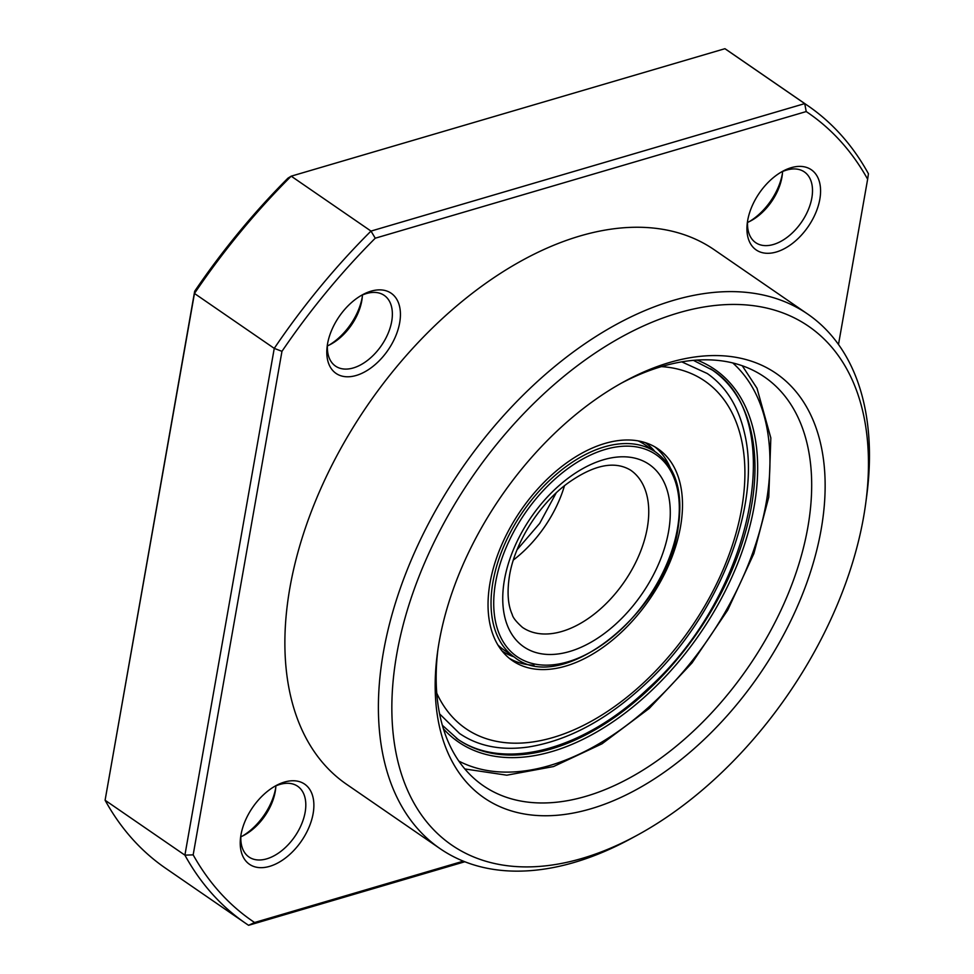 <?xml version="1.0" encoding="UTF-8"?>
<svg xmlns="http://www.w3.org/2000/svg" width="974" height="974" viewBox="0 0 974 974"><rect width="100%" height="100%" fill="white"/><g stroke="black" fill="none" stroke-linecap="round" stroke-linejoin="round"><path stroke-width="1.46" d="M399.681 322.723A48.663 29.634 -55.5 0 1 357.129 375.185A48.663 29.634 -55.5 0 1 327.203 346.123A48.663 29.634 -55.5 0 1 327.532 343.919A48.663 29.634 -55.5 0 1 362.547 294.745A48.663 29.634 -55.5 0 1 399.681 322.723M327.52 344.005A42.929 26.14 124.5 0 0 335.531 366.114A42.929 26.14 124.5 0 0 368.245 359.82A42.929 26.14 124.5 0 0 391.706 321.396A42.929 26.14 124.5 0 0 384.206 295.378A42.929 26.14 124.5 0 0 360.684 295.804M819.828 199.244A48.663 29.634 -55.5 0 1 777.264 251.706A48.663 29.634 -55.5 0 1 747.338 222.644A48.663 29.634 -55.5 0 1 747.679 220.453A48.663 29.634 -55.5 0 1 782.694 171.266A48.663 29.634 -55.5 0 1 819.828 199.244M747.667 220.526A42.929 26.14 124.5 0 0 755.678 242.648A42.929 26.14 124.5 0 0 788.392 236.353A42.929 26.14 124.5 0 0 811.841 197.917A42.929 26.14 124.5 0 0 804.354 171.911A42.929 26.14 124.5 0 0 780.831 172.337M313.129 813.607A48.663 29.634 -55.5 0 1 270.577 866.069A48.663 29.634 -55.5 0 1 240.639 837.007A48.663 29.634 -55.5 0 1 240.98 834.815A48.663 29.634 -55.5 0 1 275.995 785.628A48.663 29.634 -55.5 0 1 313.129 813.607M240.968 834.888A42.929 26.14 124.5 0 0 248.979 857.01A42.929 26.14 124.5 0 0 281.693 850.716A42.929 26.14 124.5 0 0 305.142 812.279A42.929 26.14 124.5 0 0 297.654 786.261A42.929 26.14 124.5 0 0 274.132 786.688M749.274 221.634A48.663 29.634 124.5 0 0 782.414 173.506A48.663 29.634 124.5 0 0 782.426 173.433M782.548 171.546A42.929 26.14 -55.5 0 1 782.219 175.393A42.929 26.14 -55.5 0 1 781.915 177.329A42.929 26.14 -55.5 0 1 751.027 220.733A42.929 26.14 -55.5 0 1 747.545 222.425M329.127 345.1A48.663 29.634 124.5 0 0 362.279 296.985A48.663 29.634 124.5 0 0 362.291 296.912M362.413 295.012A42.929 26.14 -55.5 0 1 362.072 298.86A42.929 26.14 -55.5 0 1 361.78 300.808A42.929 26.14 -55.5 0 1 330.88 344.199A42.929 26.14 -55.5 0 1 327.398 345.892M242.575 835.984A48.663 29.634 124.5 0 0 275.727 787.869A48.663 29.634 124.5 0 0 275.739 787.796M275.861 785.896A42.929 26.14 -55.5 0 1 275.52 789.756A42.929 26.14 -55.5 0 1 275.216 791.692A42.929 26.14 -55.5 0 1 244.328 835.083A42.929 26.14 -55.5 0 1 240.846 836.776M821.143 529.552A257.599 156.863 -55.5 0 1 595.832 807.263A257.599 156.863 -55.5 0 1 437.375 653.42A257.599 156.863 -55.5 0 1 439.177 641.793A257.599 156.863 -55.5 0 1 624.541 381.406A257.599 156.863 -55.5 0 1 821.143 529.552M437.862 649.975A248.066 151.055 124.5 0 0 483.311 785.738A248.066 151.055 124.5 0 0 672.316 749.383A248.066 151.055 124.5 0 0 807.836 527.336A248.066 151.055 124.5 0 0 764.541 377.023A248.066 151.055 124.5 0 0 621.509 383.086M863.585 517.072A314.846 191.72 124.5 0 0 865.776 502.876A314.846 191.72 124.5 0 0 672.109 314.833A314.846 191.72 124.5 0 0 396.735 654.272A314.846 191.72 124.5 0 0 637.02 835.327A314.846 191.72 124.5 0 0 863.585 517.072M637.02 835.327L630.994 838.602A324.391 197.527 -55.5 0 1 440.041 848.622A324.391 197.527 -55.5 0 1 383.427 652.056A324.391 197.527 -55.5 0 1 560.647 361.695A324.391 197.527 -55.5 0 1 807.811 314.152A324.391 197.527 -55.5 0 1 866.69 496.07L865.776 502.876M440.041 848.622L346.525 784.265A324.391 197.527 -55.5 0 1 289.911 587.712A324.391 197.527 -55.5 0 1 467.13 297.338A324.391 197.527 -55.5 0 1 714.295 249.794L807.811 314.152M291.202 176.172L370.997 231.082L804.731 103.609L724.936 48.7L291.202 176.172A496.131 302.098 124.5 0 0 194.459 293.466L105.095 800.238L184.902 855.148L274.254 348.375L194.459 293.466L194.666 291.263A490.397 298.616 -55.5 0 1 287.975 178.145L291.202 176.172M281.961 351.334L274.254 348.375A496.131 302.098 -55.5 0 1 370.997 231.082L375.258 238.204A490.397 298.616 124.5 0 0 281.961 351.334L193.169 854.855A490.397 298.616 124.5 0 0 254.591 922.512L463.356 861.15M194.666 291.263L105.095 800.238A496.131 302.098 124.5 0 0 165.629 868.26L245.424 923.169A496.131 302.098 -55.5 0 1 184.902 855.148L193.169 854.855M464.841 861.746L248.589 925.3A496.131 302.098 -55.5 0 1 245.424 923.169M838.492 344.467L867.639 179.204A490.397 298.616 124.5 0 0 806.216 111.56L804.731 103.609A496.131 302.098 -55.5 0 1 807.896 105.74L728.102 50.831A496.131 302.098 124.5 0 0 724.936 48.7M807.896 105.74A496.131 302.098 -55.5 0 1 868.431 173.762L867.639 179.204M806.216 111.56L375.258 238.204M248.589 925.3L254.591 922.512M654.918 446.896A128.519 78.261 -55.5 0 1 670.1 467.447M548.8 477.65A128.519 78.261 -55.5 0 1 658.12 448.917A128.519 78.261 -55.5 0 1 621.741 631.919A128.519 78.261 -55.5 0 1 512.421 660.652A128.519 78.261 -55.5 0 1 548.8 477.65M534.008 665.23A128.519 78.261 -55.5 0 1 509.39 658.387M647.272 527.993A95.403 58.099 124.5 0 0 630.628 470.174C614.704 460.592 593.982 464.756 568.475 482.702C539.669 503.29 514.856 542.579 509.524 575.537C506.943 591.827 507.831 604.793 512.214 614.436C512.811 617.504 516.22 621.814 522.454 627.378A95.403 58.099 124.5 0 0 595.151 613.389A95.403 58.099 124.5 0 0 647.272 527.993M504.459 579.749A110.671 67.389 -55.5 0 1 603.417 459.777A110.671 67.389 -55.5 0 1 668.566 531.524A110.671 67.389 -55.5 0 1 569.607 651.509A110.671 67.389 -55.5 0 1 504.459 579.749M564.47 485.758A95.403 58.099 -55.5 0 1 513.371 560.026M514.686 657.353A124.514 75.814 -55.5 0 1 492.966 581.916A124.514 75.814 -55.5 0 1 560.987 470.466A124.514 75.814 -55.5 0 1 655.855 452.216C676.212 467.35 683.614 492.747 678.038 528.407C666.569 612.963 561.511 695.826 514.686 657.353L504.094 650.06A124.514 75.814 -55.5 0 1 497.763 644.825M513.822 656.756A126.413 76.983 -55.5 0 1 502 650.936M638.104 440.881A124.514 75.814 -55.5 0 1 645.251 444.923L655.855 452.216M495.62 582.355A122.602 74.657 -55.5 0 1 605.244 449.44A122.602 74.657 -55.5 0 1 677.405 528.931A122.602 74.657 -55.5 0 1 567.793 661.845A122.602 74.657 -55.5 0 1 495.62 582.355M645.324 442.659A126.413 76.983 -55.5 0 1 654.978 451.619M458.803 761.071A242.343 147.561 124.5 0 0 642.219 712.822A242.343 147.561 124.5 0 0 766.867 498.749A242.343 147.561 124.5 0 0 732.752 362.949M693.415 360.356L712.371 370.071A224.215 136.53 -55.5 0 1 752.135 502.146A224.215 136.53 -55.5 0 1 630.604 705.346A224.215 136.53 -55.5 0 1 458.17 739.485L442.33 725.265M697.067 360.088A226.114 137.687 -55.5 0 1 754.801 502.56A226.114 137.687 -55.5 0 1 620.243 716.681A226.114 137.687 -55.5 0 1 443.377 728.771M661.407 366.626A210.895 128.422 -55.5 0 1 744.66 482.617A210.895 128.422 -55.5 0 1 645.129 681.362A210.895 128.422 -55.5 0 1 436.742 693.135M517.084 549.738L539.681 523.415L556.191 492.905M464.829 768.961L506.809 775.194L553.549 766.55L602.042 743.783L649.232 708.439L692.051 662.892L727.724 610.114L753.876 553.609L768.778 497.093L770.836 437.947L756.993 388.236L742.261 365.761M681.776 361.865L707.246 373.505C725.849 386.422 738.243 406.158 744.416 432.7C762.472 506.054 718.033 617.066 645.433 684.016C607.204 719.652 568.098 740.654 528.115 747.046C501.111 750.759 478.258 746.242 459.545 733.483L439.578 713.857M456.307 738.207C502.913 771.773 583.499 750.54 648.185 688.435C754.083 593.543 789.415 416.3 710.496 368.793"/></g></svg>
